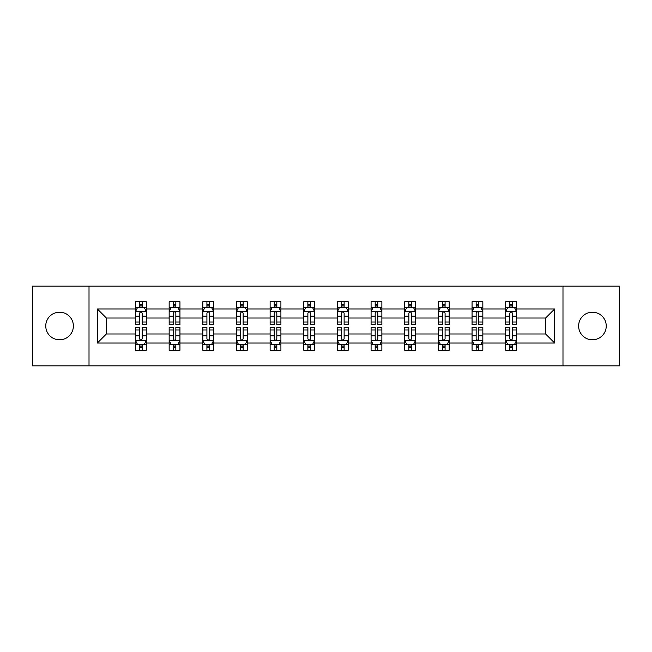 <?xml version="1.0" encoding="UTF-8"?>
<svg xmlns="http://www.w3.org/2000/svg" width="652" height="652" viewBox="0 0 652 652"><rect width="100%" height="100%" fill="white"/><g stroke="black" fill="none" stroke-linecap="round" stroke-linejoin="round"><path stroke-width="0.98" d="M592.432 312.194A13.806 13.806 0 0 0 578.626 326A13.806 13.806 0 0 0 592.432 339.806A13.806 13.806 0 0 0 606.238 326A13.806 13.806 0 0 0 592.432 312.194M59.568 312.194A13.806 13.806 0 0 0 45.762 326A13.806 13.806 0 0 0 59.568 339.806A13.806 13.806 0 0 0 73.374 326A13.806 13.806 0 0 0 59.568 312.194M562.986 365.911L619.4 365.911L619.4 286.089L562.986 286.089L562.986 365.911L89.014 365.911L89.014 286.089L32.6 286.089L32.6 365.911L89.014 365.911M516.498 343.042L516.498 333.979L545.618 333.979L554.681 343.042L516.498 343.042L516.498 350.271L512.399 350.271L512.399 344.769M562.986 286.089L89.014 286.089M505.707 343.042L482.839 343.042L482.839 333.979L505.707 333.979L505.707 350.271L516.498 350.271L516.498 344.509L514.469 344.509M482.839 343.042L482.839 350.271L478.739 350.271L478.739 344.769M472.056 343.042L449.187 343.042L449.187 333.979L472.056 333.979L472.056 350.271L482.839 350.271L482.839 344.509L480.809 344.509M449.187 343.042L449.187 350.271L445.088 350.271L445.088 344.769M438.397 343.042L415.528 343.042L415.528 333.979L438.397 333.979L438.397 350.271L449.187 350.271L449.187 344.509L447.158 344.509M415.528 343.042L415.528 350.271L411.428 350.271L411.428 344.769M404.745 343.042L381.876 343.042L381.876 333.979L404.745 333.979L404.745 350.271L415.528 350.271L415.528 344.509L413.498 344.509M381.876 343.042L381.876 350.271L377.777 350.271L377.777 344.769M371.086 343.042L348.217 343.042L348.217 333.979L371.086 333.979L371.086 350.271L381.876 350.271L381.876 344.509L379.847 344.509M348.217 343.042L348.217 350.271L344.126 350.271L344.126 344.769M337.434 343.042L314.566 343.042L314.566 333.979L337.434 333.979L337.434 350.271L348.217 350.271L348.217 344.509L346.196 344.509M314.566 343.042L314.566 350.271L310.466 350.271L310.466 344.769M303.783 343.042L280.914 343.042L280.914 333.979L303.783 333.979L303.783 350.271L314.566 350.271L314.566 344.509L312.536 344.509M280.914 343.042L280.914 350.271L276.815 350.271L276.815 344.769M270.124 343.042L247.255 343.042L247.255 333.979L270.124 333.979L270.124 350.271L280.914 350.271L280.914 344.509L278.885 344.509M247.255 343.042L247.255 350.271L243.155 350.271L243.155 344.769M236.472 343.042L213.603 343.042L213.603 333.979L236.472 333.979L236.472 350.271L247.255 350.271L247.255 344.509L245.225 344.509M213.603 343.042L213.603 350.271L209.504 350.271L209.504 344.769M202.813 343.042L179.944 343.042L179.944 333.979L202.813 333.979L202.813 350.271L213.603 350.271L213.603 344.509L211.574 344.509M179.944 343.042L179.944 350.271L175.844 350.271L175.844 344.769M169.161 343.042L146.292 343.042L146.292 333.979L169.161 333.979L169.161 350.271L179.944 350.271L179.944 344.509L177.923 344.509M146.292 343.042L146.292 350.271L142.193 350.271L142.193 344.769M135.502 343.042L97.319 343.042L97.319 308.958L135.502 308.958L135.502 318.021L106.382 318.021L106.382 333.979L135.502 333.979L135.502 350.271L146.292 350.271L146.292 344.509L144.263 344.509M137.531 307.491L135.502 307.491L135.502 301.729L135.502 308.958M139.601 307.231L139.601 301.729L135.502 301.729L146.292 301.729L146.292 308.958L169.161 308.958L169.161 301.729L179.944 301.729L179.944 308.958L202.813 308.958L202.813 301.729L213.603 301.729L213.603 308.958L236.472 308.958L236.472 301.729L247.255 301.729L247.255 308.958L270.124 308.958L270.124 301.729L280.914 301.729L280.914 308.958L303.783 308.958L303.783 301.729L314.566 301.729L314.566 308.958L337.434 308.958L337.434 301.729L348.217 301.729L348.217 308.958L371.086 308.958L371.086 301.729L381.876 301.729L381.876 308.958L404.745 308.958L404.745 301.729L415.528 301.729L415.528 308.958L438.397 308.958L438.397 301.729L449.187 301.729L449.187 308.958L472.056 308.958L472.056 301.729L482.839 301.729L482.839 308.958L505.707 308.958L505.707 301.729L516.498 301.729L516.498 308.958L554.681 308.958L554.681 343.042M505.707 308.958L505.707 318.021L482.839 318.021L482.839 308.958M472.056 308.958L472.056 318.021L449.187 318.021L449.187 308.958M438.397 308.958L438.397 318.021L415.528 318.021L415.528 308.958M404.745 308.958L404.745 318.021L381.876 318.021L381.876 308.958M371.086 308.958L371.086 318.021L348.217 318.021L348.217 308.958M337.434 308.958L337.434 318.021L314.566 318.021L314.566 308.958M303.783 308.958L303.783 318.021L280.914 318.021L280.914 308.958M270.124 308.958L270.124 318.021L247.255 318.021L247.255 308.958M236.472 308.958L236.472 318.021L213.603 318.021L213.603 308.958M202.813 308.958L202.813 318.021L179.944 318.021L179.944 308.958M169.161 308.958L169.161 318.021L146.292 318.021L146.292 308.958M97.319 308.958L106.382 318.021M545.618 333.979L545.618 318.021L516.498 318.021L516.498 308.958M509.807 307.125L512.399 307.125M476.156 307.125L478.739 307.125M442.496 307.125L445.088 307.125M408.845 307.125L411.428 307.125M375.185 307.125L377.777 307.125M341.534 307.125L344.126 307.125M307.874 307.125L310.466 307.125M274.223 307.125L276.815 307.125M240.572 307.125L243.155 307.125M206.912 307.125L209.504 307.125M173.261 307.125L175.844 307.125M139.601 307.125L142.193 307.125M139.601 344.875L142.193 344.875M173.261 344.875L175.844 344.875M206.912 344.875L209.504 344.875M240.572 344.875L243.155 344.875M274.223 344.875L276.815 344.875M307.874 344.875L310.466 344.875M341.534 344.875L344.126 344.875M375.185 344.875L377.777 344.875M408.845 344.875L411.428 344.875M442.496 344.875L445.088 344.875M476.156 344.875L478.739 344.875M509.807 344.875L512.399 344.875M106.382 333.979L97.319 343.042M554.681 308.958L545.618 318.021M142.193 304.533L139.601 304.533M135.502 321.998L135.502 324.704L139.601 324.704L139.601 321.998L135.502 321.998L135.502 318.021M146.292 318.021L146.292 324.704L142.193 324.704L142.193 313.164C141.329 311.501 140.465 311.501 139.601 313.164L139.601 321.998M144.263 307.491L146.292 307.491L146.292 301.729L142.193 301.729L142.193 307.231M146.292 311.542L144.133 307.231L137.662 307.231L135.502 311.542M139.601 347.467L142.193 347.467M146.292 330.002L146.292 327.296L142.193 327.296L142.193 330.002L146.292 330.002L146.292 333.979M135.502 333.979L135.502 327.296L139.601 327.296L139.601 338.836C140.465 340.499 141.329 340.499 142.193 338.836L142.193 330.002M137.531 344.509L135.502 344.509L135.502 350.271L139.601 350.271L139.601 344.769M135.502 340.458L137.662 344.769L144.133 344.769L146.292 340.458M175.844 304.533L173.261 304.533M171.191 307.491L169.161 307.491L169.161 301.729L173.261 301.729L173.261 307.231M169.161 321.998L169.161 324.704L173.261 324.704L173.261 321.998L169.161 321.998L169.161 318.021M179.944 318.021L179.944 324.704L175.844 324.704L175.844 313.164C174.989 311.501 174.125 311.501 173.261 313.164L173.261 321.998M177.923 307.491L179.944 307.491L179.944 301.729L175.844 301.729L175.844 307.231M179.944 311.542L177.792 307.231L171.321 307.231L169.161 311.542M209.504 304.533L206.912 304.533M204.842 307.491L202.813 307.491L202.813 301.729L206.912 301.729L206.912 307.231M202.813 321.998L202.813 324.704L206.912 324.704L206.912 321.998L202.813 321.998L202.813 318.021M213.603 318.021L213.603 324.704L209.504 324.704L209.504 313.164C208.64 311.501 207.776 311.501 206.912 313.164L206.912 321.998M211.574 307.491L213.603 307.491L213.603 301.729L209.504 301.729L209.504 307.231M213.603 311.542L211.444 307.231L204.972 307.231L202.813 311.542M173.261 347.467L175.844 347.467M179.944 330.002L179.944 327.296L175.844 327.296L175.844 330.002L179.944 330.002L179.944 333.979M169.161 333.979L169.161 327.296L173.261 327.296L173.261 338.836C174.125 340.499 174.98 340.499 175.844 338.836L175.844 330.002M171.191 344.509L169.161 344.509L169.161 350.271L173.261 350.271L173.261 344.769M169.161 340.458L171.321 344.769L177.792 344.769L179.944 340.458M206.912 347.467L209.504 347.467M213.603 330.002L213.603 327.296L209.504 327.296L209.504 330.002L213.603 330.002L213.603 333.979M202.813 333.979L202.813 327.296L206.912 327.296L206.912 338.836C207.776 340.499 208.64 340.499 209.504 338.836L209.504 330.002M204.842 344.509L202.813 344.509L202.813 350.271L206.912 350.271L206.912 344.769M202.813 340.458L204.972 344.769L211.444 344.769L213.603 340.458M243.155 304.533L240.572 304.533M238.502 307.491L236.472 307.491L236.472 301.729L240.572 301.729L240.572 307.231M236.472 321.998L236.472 324.704L240.572 324.704L240.572 321.998L236.472 321.998L236.472 318.021M247.255 318.021L247.255 324.704L243.155 324.704L243.155 313.164C242.299 311.501 241.436 311.501 240.572 313.164L240.572 321.998M245.225 307.491L247.255 307.491L247.255 301.729L243.155 301.729L243.155 307.231M247.255 311.542L245.103 307.231L238.624 307.231L236.472 311.542M240.572 347.467L243.155 347.467M247.255 330.002L247.255 327.296L243.155 327.296L243.155 330.002L247.255 330.002L247.255 333.979M236.472 333.979L236.472 327.296L240.572 327.296L240.572 338.836C241.427 340.499 242.291 340.499 243.155 338.836L243.155 330.002M238.502 344.509L236.472 344.509L236.472 350.271L240.572 350.271L240.572 344.769M236.472 340.458L238.624 344.769L245.103 344.769L247.255 340.458M276.815 304.533L274.223 304.533M272.153 307.491L270.124 307.491L270.124 301.729L274.223 301.729L274.223 307.231M270.124 321.998L270.124 324.704L274.223 324.704L274.223 321.998L270.124 321.998L270.124 318.021M280.914 318.021L280.914 324.704L276.815 324.704L276.815 313.164C275.951 311.501 275.087 311.501 274.223 313.164L274.223 321.998M278.885 307.491L280.914 307.491L280.914 301.729L276.815 301.729L276.815 307.231M280.914 311.542L278.754 307.231L272.283 307.231L270.124 311.542M274.223 347.467L276.815 347.467M280.914 330.002L280.914 327.296L276.815 327.296L276.815 330.002L280.914 330.002L280.914 333.979M270.124 333.979L270.124 327.296L274.223 327.296L274.223 338.836C275.087 340.499 275.951 340.499 276.815 338.836L276.815 330.002M272.153 344.509L270.124 344.509L270.124 350.271L274.223 350.271L274.223 344.769M270.124 340.458L272.283 344.769L278.754 344.769L280.914 340.458M310.466 304.533L307.874 304.533M305.804 307.491L303.783 307.491L303.783 301.729L307.874 301.729L307.874 307.231M303.783 321.998L303.783 324.704L307.874 324.704L307.874 321.998L303.783 321.998L303.783 318.021M314.566 318.021L314.566 324.704L310.466 324.704L310.466 313.164C309.602 311.501 308.738 311.501 307.874 313.164L307.874 321.998M312.536 307.491L314.566 307.491L314.566 301.729L310.466 301.729L310.466 307.231M314.566 311.542L312.406 307.231L305.935 307.231L303.783 311.542M307.874 347.467L310.466 347.467M314.566 330.002L314.566 327.296L310.466 327.296L310.466 330.002L314.566 330.002L314.566 333.979M303.783 333.979L303.783 327.296L307.874 327.296L307.874 338.836C308.738 340.499 309.602 340.499 310.466 338.836L310.466 330.002M305.804 344.509L303.783 344.509L303.783 350.271L307.874 350.271L307.874 344.769M303.783 340.458L305.935 344.769L312.406 344.769L314.566 340.458M344.126 304.533L341.534 304.533M339.464 307.491L337.434 307.491L337.434 301.729L341.534 301.729L341.534 307.231M337.434 321.998L337.434 324.704L341.534 324.704L341.534 321.998L337.434 321.998L337.434 318.021M348.217 318.021L348.217 324.704L344.126 324.704L344.126 313.164C343.262 311.501 342.398 311.501 341.534 313.164L341.534 321.998M346.196 307.491L348.217 307.491L348.217 301.729L344.126 301.729L344.126 307.231M348.217 311.542L346.065 307.231L339.594 307.231L337.434 311.542M341.534 347.467L344.126 347.467M348.217 330.002L348.217 327.296L344.126 327.296L344.126 330.002L348.217 330.002L348.217 333.979M337.434 333.979L337.434 327.296L341.534 327.296L341.534 338.836C342.398 340.499 343.262 340.499 344.126 338.836L344.126 330.002M339.464 344.509L337.434 344.509L337.434 350.271L341.534 350.271L341.534 344.769M337.434 340.458L339.594 344.769L346.065 344.769L348.217 340.458M377.777 304.533L375.185 304.533M373.115 307.491L371.086 307.491L371.086 301.729L375.185 301.729L375.185 307.231M371.086 321.998L371.086 324.704L375.185 324.704L375.185 321.998L371.086 321.998L371.086 318.021M381.876 318.021L381.876 324.704L377.777 324.704L377.777 313.164C376.913 311.501 376.049 311.501 375.185 313.164L375.185 321.998M379.847 307.491L381.876 307.491L381.876 301.729L377.777 301.729L377.777 307.231M381.876 311.542L379.717 307.231L373.246 307.231L371.086 311.542M375.185 347.467L377.777 347.467M381.876 330.002L381.876 327.296L377.777 327.296L377.777 330.002L381.876 330.002L381.876 333.979M371.086 333.979L371.086 327.296L375.185 327.296L375.185 338.836C376.049 340.499 376.913 340.499 377.777 338.836L377.777 330.002M373.115 344.509L371.086 344.509L371.086 350.271L375.185 350.271L375.185 344.769M371.086 340.458L373.246 344.769L379.717 344.769L381.876 340.458M411.428 304.533L408.845 304.533M406.775 307.491L404.745 307.491L404.745 301.729L408.845 301.729L408.845 307.231M404.745 321.998L404.745 324.704L408.845 324.704L408.845 321.998L404.745 321.998L404.745 318.021M415.528 318.021L415.528 324.704L411.428 324.704L411.428 313.164C410.573 311.501 409.709 311.501 408.845 313.164L408.845 321.998M413.498 307.491L415.528 307.491L415.528 301.729L411.428 301.729L411.428 307.231M415.528 311.542L413.376 307.231L406.897 307.231L404.745 311.542M408.845 347.467L411.428 347.467M415.528 330.002L415.528 327.296L411.428 327.296L411.428 330.002L415.528 330.002L415.528 333.979M404.745 333.979L404.745 327.296L408.845 327.296L408.845 338.836C409.7 340.499 410.564 340.499 411.428 338.836L411.428 330.002M406.775 344.509L404.745 344.509L404.745 350.271L408.845 350.271L408.845 344.769M404.745 340.458L406.897 344.769L413.376 344.769L415.528 340.458M445.088 304.533L442.496 304.533M440.426 307.491L438.397 307.491L438.397 301.729L442.496 301.729L442.496 307.231M438.397 321.998L438.397 324.704L442.496 324.704L442.496 321.998L438.397 321.998L438.397 318.021M449.187 318.021L449.187 324.704L445.088 324.704L445.088 313.164C444.224 311.501 443.36 311.501 442.496 313.164L442.496 321.998M447.158 307.491L449.187 307.491L449.187 301.729L445.088 301.729L445.088 307.231M449.187 311.542L447.027 307.231L440.556 307.231L438.397 311.542M442.496 347.467L445.088 347.467M449.187 330.002L449.187 327.296L445.088 327.296L445.088 330.002L449.187 330.002L449.187 333.979M438.397 333.979L438.397 327.296L442.496 327.296L442.496 338.836C443.36 340.499 444.224 340.499 445.088 338.836L445.088 330.002M440.426 344.509L438.397 344.509L438.397 350.271L442.496 350.271L442.496 344.769M438.397 340.458L440.556 344.769L447.027 344.769L449.187 340.458M478.739 304.533L476.156 304.533M474.077 307.491L472.056 307.491L472.056 301.729L476.156 301.729L476.156 307.231M472.056 321.998L472.056 324.704L476.156 324.704L476.156 321.998L472.056 321.998L472.056 318.021M482.839 318.021L482.839 324.704L478.739 324.704L478.739 313.164C477.875 311.501 477.019 311.501 476.156 313.164L476.156 321.998M480.809 307.491L482.839 307.491L482.839 301.729L478.739 301.729L478.739 307.231M482.839 311.542L480.679 307.231L474.208 307.231L472.056 311.542M476.156 347.467L478.739 347.467M482.839 330.002L482.839 327.296L478.739 327.296L478.739 330.002L482.839 330.002L482.839 333.979M472.056 333.979L472.056 327.296L476.156 327.296L476.156 338.836C477.011 340.499 477.875 340.499 478.739 338.836L478.739 330.002M474.077 344.509L472.056 344.509L472.056 350.271L476.156 350.271L476.156 344.769M472.056 340.458L474.208 344.769L480.679 344.769L482.839 340.458M512.399 304.533L509.807 304.533M507.737 307.491L505.707 307.491L505.707 301.729L509.807 301.729L509.807 307.231M505.707 321.998L505.707 324.704L509.807 324.704L509.807 321.998L505.707 321.998L505.707 318.021M516.498 318.021L516.498 324.704L512.399 324.704L512.399 313.164C511.535 311.501 510.671 311.501 509.807 313.164L509.807 321.998M514.469 307.491L516.498 307.491L516.498 301.729L512.399 301.729L512.399 307.231M516.498 311.542L514.338 307.231L507.867 307.231L505.707 311.542M509.807 347.467L512.399 347.467M516.498 330.002L516.498 327.296L512.399 327.296L512.399 330.002L516.498 330.002L516.498 333.979M505.707 333.979L505.707 327.296L509.807 327.296L509.807 338.836C510.671 340.499 511.535 340.499 512.399 338.836L512.399 330.002M507.737 344.509L505.707 344.509L505.707 350.271L509.807 350.271L509.807 344.769M505.707 340.458L507.867 344.769L514.338 344.769L516.498 340.458M146.235 311.436L135.559 311.436M146.292 321.998L142.193 321.998M139.601 316.22L135.502 316.22M146.292 316.22L142.193 316.22M142.193 305.91L139.601 305.91M135.559 340.564L146.235 340.564M135.502 330.002L139.601 330.002M142.193 335.78L146.292 335.78M135.502 335.78L139.601 335.78M139.601 346.09L142.193 346.09M179.895 311.436L169.218 311.436M179.944 321.998L175.844 321.998M173.261 316.22L169.161 316.22M179.944 316.22L175.844 316.22M175.844 305.91L173.261 305.91M213.546 311.436L202.87 311.436M213.603 321.998L209.504 321.998M206.912 316.22L202.813 316.22M213.603 316.22L209.504 316.22M209.504 305.91L206.912 305.91M169.21 340.564L179.895 340.564M169.161 330.002L173.261 330.002M175.844 335.78L179.944 335.78M169.161 335.78L173.261 335.78M173.261 346.09L175.844 346.09M202.87 340.564L213.546 340.564M202.813 330.002L206.912 330.002M209.504 335.78L213.603 335.78M202.813 335.78L206.912 335.78M206.912 346.09L209.504 346.09M247.206 311.436L236.521 311.436M247.255 321.998L243.155 321.998M240.572 316.22L236.472 316.22M247.255 316.22L243.155 316.22M243.155 305.91L240.572 305.91M236.521 340.564L247.206 340.564M236.472 330.002L240.572 330.002M243.155 335.78L247.255 335.78M236.472 335.78L240.572 335.78M240.572 346.09L243.155 346.09M280.857 311.436L270.181 311.436M280.914 321.998L276.815 321.998M274.223 316.22L270.124 316.22M280.914 316.22L276.815 316.22M276.815 305.91L274.223 305.91M270.181 340.564L280.857 340.564M270.124 330.002L274.223 330.002M276.815 335.78L280.914 335.78M270.124 335.78L274.223 335.78M274.223 346.09L276.815 346.09M314.508 311.436L303.832 311.436M314.566 321.998L310.466 321.998M307.874 316.22L303.783 316.22M314.566 316.22L310.466 316.22M310.466 305.91L307.874 305.91M303.832 340.564L314.508 340.564M303.783 330.002L307.874 330.002M310.466 335.78L314.566 335.78M303.783 335.78L307.874 335.78M307.874 346.09L310.466 346.09M348.168 311.436L337.491 311.436M348.217 321.998L344.126 321.998M341.534 316.22L337.434 316.22M348.217 316.22L344.126 316.22M344.126 305.91L341.534 305.91M337.491 340.564L348.168 340.564M337.434 330.002L341.534 330.002M344.126 335.78L348.217 335.78M337.434 335.78L341.534 335.78M341.534 346.09L344.126 346.09M381.819 311.436L371.143 311.436M381.876 321.998L377.777 321.998M375.185 316.22L371.086 316.22M381.876 316.22L377.777 316.22M377.777 305.91L375.185 305.91M371.143 340.564L381.819 340.564M371.086 330.002L375.185 330.002M377.777 335.78L381.876 335.78M371.086 335.78L375.185 335.78M375.185 346.09L377.777 346.09M415.479 311.436L404.794 311.436M415.528 321.998L411.428 321.998M408.845 316.22L404.745 316.22M415.528 316.22L411.428 316.22M411.428 305.91L408.845 305.91M404.794 340.564L415.479 340.564M404.745 330.002L408.845 330.002M411.428 335.78L415.528 335.78M404.745 335.78L408.845 335.78M408.845 346.09L411.428 346.09M449.13 311.436L438.454 311.436M449.187 321.998L445.088 321.998M442.496 316.22L438.397 316.22M449.187 316.22L445.088 316.22M445.088 305.91L442.496 305.91M438.454 340.564L449.13 340.564M438.397 330.002L442.496 330.002M445.088 335.78L449.187 335.78M438.397 335.78L442.496 335.78M442.496 346.09L445.088 346.09M482.79 311.436L472.105 311.436M482.839 321.998L478.739 321.998M476.156 316.22L472.056 316.22M482.839 316.22L478.739 316.22M478.739 305.91L476.156 305.91M472.105 340.564L482.782 340.564M472.056 330.002L476.156 330.002M478.739 335.78L482.839 335.78M472.056 335.78L476.156 335.78M476.156 346.09L478.739 346.09M516.441 311.436L505.765 311.436M516.498 321.998L512.399 321.998M509.807 316.22L505.707 316.22M516.498 316.22L512.399 316.22M512.399 305.91L509.807 305.91M505.765 340.564L516.441 340.564M505.707 330.002L509.807 330.002M512.399 335.78L516.498 335.78M505.707 335.78L509.807 335.78M509.807 346.09L512.399 346.09"/></g></svg>
